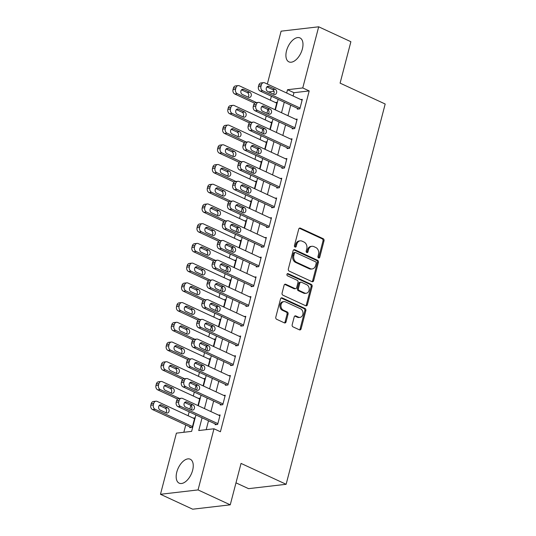 <?xml version="1.0" encoding="UTF-8"?>
<svg xmlns="http://www.w3.org/2000/svg" width="536" height="536" viewBox="0 0 536 536"><rect width="100%" height="100%" fill="white"/><g stroke="black" fill="none" stroke-linecap="round" stroke-linejoin="round"><path stroke-width="0.8" d="M318.565 257.95A1.159 0.925 83.4 0 0 319.737 257.273L324.019 240.818A1.662 1.32 83.4 0 0 323.161 238.681L300.401 228.142A1.662 1.32 83.4 0 0 299.805 228.041A1.662 1.32 83.4 0 0 298.733 229.107L294.445 245.562A1.159 0.925 83.4 0 0 296.214 246.379L296.77 244.249A5.313 4.228 83.4 0 1 300.207 240.852A5.313 4.228 83.4 0 1 302.11 241.167L304.006 242.044A5.313 4.228 83.4 0 1 306.76 248.878L306.203 251.009A1.159 0.925 83.4 0 0 307.979 251.826L308.528 249.696A5.313 4.228 83.4 0 1 311.965 246.292A5.313 4.228 83.4 0 1 313.868 246.614L315.764 247.491A5.313 4.228 83.4 0 1 318.518 254.325L317.962 256.456A1.159 0.925 83.4 0 0 318.565 257.95M318.451 257.883A1.159 0.925 83.4 0 0 318.719 257.387L323.007 240.932A1.662 1.32 83.4 0 0 322.143 238.801L299.383 228.262A1.662 1.32 83.4 0 0 299.316 228.229M294.934 246.995A1.159 0.925 83.4 0 0 295.202 246.5L295.758 244.369L296.77 244.249M306.692 252.436A1.159 0.925 83.4 0 0 306.961 251.947L307.517 249.816L308.528 249.696M176.786 472.115A13.192 7.169 114.8 0 1 190.253 459.225A13.192 7.169 114.8 0 1 192.632 470.273A13.192 7.169 114.8 0 1 179.165 483.164A13.192 7.169 114.8 0 1 176.786 472.115M286.526 50.813A13.192 7.169 114.8 0 1 299.993 37.922A13.192 7.169 114.8 0 1 302.371 48.97A13.192 7.169 114.8 0 1 288.904 61.861A13.192 7.169 114.8 0 1 286.526 50.813M292.174 324.736A1.662 1.32 83.4 0 0 293.031 326.873L299.416 329.828A1.662 1.32 83.4 0 0 300.013 329.928A1.662 1.32 83.4 0 0 301.085 328.87L305.848 310.592A1.662 1.32 83.4 0 0 304.984 308.455L282.224 297.916A1.662 1.32 83.4 0 0 281.628 297.815A1.662 1.32 83.4 0 0 280.556 298.88L275.799 317.158A1.662 1.32 83.4 0 0 276.656 319.288L284.368 322.86A1.662 1.32 83.4 0 0 284.964 322.96A1.662 1.32 83.4 0 0 286.036 321.901L288.08 314.076A1.662 1.32 83.4 0 0 287.216 311.945L283.39 310.17A4.442 3.538 83.4 0 1 280.931 305.433A4.442 3.538 83.4 0 1 283.959 301.621A4.442 3.538 83.4 0 1 285.547 301.889L300.535 308.823A4.442 3.538 83.4 0 1 302.994 313.56A4.442 3.538 83.4 0 1 299.966 317.379A4.442 3.538 83.4 0 1 298.371 317.111L295.879 315.952A1.662 1.32 83.4 0 0 295.282 315.851A1.662 1.32 83.4 0 0 294.21 316.917L292.174 324.736M267.33 84.058L281.105 31.168L318.685 26.8L350.886 41.714L340.099 83.134L385.183 104.011L286.13 484.289L241.046 463.412L230.252 504.832L198.052 489.917L160.472 494.286L176.404 433.142L191.633 431.373L195.915 414.951M318.685 26.8L302.76 87.944L287.524 89.713L286.666 93.009M202.065 417.799L198.742 430.542L213.978 428.773L220.417 431.755L309.198 90.926L302.76 87.944M213.978 428.773L198.052 489.917M311.965 281.661A1.662 1.32 83.4 0 0 312.562 281.762A1.662 1.32 83.4 0 0 313.634 280.697L318.391 262.419A1.662 1.32 83.4 0 0 317.533 260.288L294.773 249.749A1.662 1.32 83.4 0 0 294.177 249.649A1.662 1.32 83.4 0 0 293.105 250.714L288.341 268.985A1.662 1.32 83.4 0 0 289.206 271.122L311.965 281.661M312.12 286.505L307.356 304.783A1.662 1.32 83.4 0 1 306.284 305.848A1.662 1.32 83.4 0 1 305.694 305.748L282.934 295.209A1.662 1.32 83.4 0 1 282.07 293.071L284.107 285.252A1.662 1.32 83.4 0 1 285.179 284.187A1.662 1.32 83.4 0 1 285.775 284.288L295.008 288.562A1.662 1.32 83.4 0 0 295.604 288.663A1.662 1.32 83.4 0 0 296.676 287.598L298.023 282.412A1.662 1.32 83.4 0 0 297.165 280.274L287.557 275.826A1.159 0.925 83.4 0 1 288.12 273.655L311.262 284.375A1.662 1.32 83.4 0 1 312.12 286.505L311.101 286.626L306.344 304.904L307.356 304.783M309.198 90.926L293.963 92.695L293.105 95.998M290.706 105.197L287.966 115.716M285.574 124.921L282.827 135.441M280.435 144.646L277.695 155.165M275.296 164.371L272.556 174.89M270.157 184.096L267.417 194.615M265.019 203.814L262.278 214.34M259.88 223.539L257.139 234.065M254.747 243.264L252.007 253.789M249.609 262.988L246.868 273.507M244.47 282.713L241.729 293.232M239.331 302.438L236.59 312.957M234.192 322.163L231.452 332.682M229.053 341.881L226.313 352.407M223.921 361.606L221.18 372.131M218.782 381.331L216.042 391.856M213.643 401.055L210.903 411.581M208.504 420.78L206.186 429.678M297.52 108.352L297.312 109.143L299.852 108.841L302.317 99.374L300.79 99.555M292.381 128.077L292.174 128.861L294.713 128.566L297.179 119.099L295.658 119.28M287.242 147.802L287.041 148.586L289.574 148.291L292.046 138.824L290.519 139.005M282.103 167.52L281.903 168.311L284.442 168.016L286.907 158.549L285.38 158.73M276.971 187.245L276.764 188.035L279.303 187.741L281.769 178.274L280.241 178.448M271.832 206.97L271.625 207.76L274.164 207.465L276.63 197.998L275.102 198.173M266.694 226.695L266.486 227.485L269.025 227.19L271.491 217.723L269.97 217.897M261.555 246.419L261.347 247.21L263.886 246.915L266.352 237.448L264.831 237.622M256.416 266.144L256.215 266.935L258.754 266.633L261.22 257.166L259.692 257.347M251.277 285.869L251.076 286.653L253.615 286.358L256.081 276.891L254.553 277.072M246.145 305.594L245.937 306.378L248.476 306.083L250.942 296.616L249.414 296.797M241.006 325.312L240.798 326.102L243.337 325.808L245.803 316.341L244.275 316.515M235.867 345.037L235.659 345.827L238.198 345.532L240.664 336.065L239.143 336.24M230.728 364.761L230.527 365.552L233.06 365.257L235.532 355.79L234.004 355.964M225.589 384.486L225.388 385.277L227.927 384.982L230.393 375.515L228.865 375.689M220.457 404.211L220.249 405.002L222.788 404.707L225.254 395.24L223.726 395.414M215.318 423.936L215.11 424.72L217.65 424.425L220.115 414.958L218.588 415.139M271.377 96.246L270.352 100.165M267.913 109.545L266.948 113.237M266.238 115.97L265.213 119.89M262.774 129.27L261.809 132.962M261.099 135.688L260.081 139.615M257.635 148.995L256.67 152.68M255.96 155.413L254.942 159.339M252.496 168.713L251.538 172.404M250.821 175.138L249.803 179.064M247.357 188.438L246.399 192.129M245.689 194.863L244.664 198.789M242.225 208.162L241.26 211.854M240.55 214.588L239.525 218.514M237.086 227.887L236.121 231.579M235.411 234.312L234.386 238.232M231.947 247.612L230.983 251.304M230.272 254.037L229.254 257.957M226.808 267.337L225.85 271.028M225.133 273.762L224.115 277.682M221.67 287.062L220.711 290.753M220.001 293.48L218.976 297.406M216.531 306.786L215.573 310.471M214.862 313.205L213.837 317.131M211.398 326.504L210.434 330.196M209.723 332.93L208.698 336.856M206.26 346.229L205.295 349.921M204.585 352.655L203.559 356.581M201.121 365.954L200.156 369.646M199.446 372.379L198.427 376.305M195.982 385.679L195.024 389.37M194.307 392.104L193.288 396.024M190.843 405.404L189.885 409.095M189.175 411.829L188.149 415.748M185.751 424.954L183.848 432.277M275.404 102.503L276.931 102.329L275.008 109.713M270.265 122.228L271.792 122.054L269.869 129.437M265.126 141.953L266.653 141.779L264.73 149.162M259.994 161.678L261.514 161.504L259.591 168.887M254.855 181.403L256.382 181.222L254.453 188.612M249.716 201.127L251.243 200.946L249.314 208.337M244.577 220.852L246.104 220.671L244.181 228.061M239.438 240.577L240.965 240.396L239.043 247.786M234.299 260.295L235.827 260.121L233.904 267.504M229.167 280.02L230.688 279.846L228.765 287.229M224.028 299.745L225.555 299.57L223.626 306.954M218.889 319.469L220.417 319.295L218.494 326.679M213.75 339.194L215.278 339.013L213.355 346.403M208.611 358.919L210.139 358.738L208.216 366.128M203.479 378.644L205 378.463L203.077 385.853M198.34 398.369L199.861 398.188L197.938 405.578M189.925 426.884L189.724 427.674L192.263 427.38L194.729 417.913L193.201 418.087M235.981 482.836L248.55 488.658L286.13 484.289M230.252 504.832L192.679 509.2L160.472 494.286M274.03 91.281L268.63 91.911M198.313 405.745L201.054 395.226M203.446 386.021L206.186 375.502M208.584 366.296L211.325 355.777M213.723 346.578L216.464 336.052M218.862 326.853L221.603 316.327M224.001 307.128L226.741 296.602M229.133 287.403L231.874 276.877M234.272 267.678L237.013 257.159M239.411 247.954L242.151 237.435M244.55 228.229L247.29 217.71M249.689 208.504L252.429 197.985M254.828 188.786L257.568 178.26M259.96 169.061L262.7 158.535M265.099 149.336L267.839 138.811M270.238 129.612L272.978 119.093M275.377 109.887L278.117 99.368M284.268 102.215L281.527 112.734M279.129 121.94L276.388 132.459M273.99 141.665L271.25 152.184M268.858 161.383L266.117 171.909M263.719 181.108L260.978 191.633M258.58 200.833L255.84 211.358M253.441 220.557L250.701 231.076M248.302 240.282L245.562 250.801M243.163 260.007L240.423 270.526M238.031 279.732L235.291 290.251M232.892 299.457L230.152 309.976M227.753 319.175L225.013 329.7M222.614 338.899L219.874 349.425M217.475 358.624L214.735 369.15M212.343 378.349L209.596 388.868M207.204 398.074L204.464 408.593M293.963 92.695L287.524 89.713M311.965 246.292L310.947 246.413A5.313 4.228 83.4 0 0 307.517 249.816M300.207 240.852L299.189 240.965A5.313 4.228 83.4 0 0 295.758 244.369M312.039 281.695A1.662 1.32 83.4 0 0 312.615 280.817L317.379 262.54A1.662 1.32 83.4 0 0 316.515 260.409L293.755 249.863A1.662 1.32 83.4 0 0 293.688 249.836M316.18 263.303A1.159 0.925 83.4 0 0 315.577 261.809L295.597 252.563A1.159 0.925 83.4 0 0 294.432 253.233L293.849 255.478A5.313 4.228 83.4 0 0 296.602 262.312L310.257 268.637A5.313 4.228 83.4 0 0 312.16 268.951A5.313 4.228 83.4 0 0 315.597 265.555L316.18 263.303M295.182 252.49L294.163 252.61A1.159 0.925 83.4 0 0 293.413 253.354L294.432 253.233M312.16 268.951L311.148 269.072A5.313 4.228 83.4 0 1 309.239 268.75L295.584 262.426A5.313 4.228 83.4 0 1 292.83 255.598L293.413 253.354M305.761 305.775A1.662 1.32 83.4 0 0 306.344 304.904M295.604 288.663L294.586 288.777A1.662 1.32 83.4 0 1 293.989 288.676L284.763 284.402A1.662 1.32 83.4 0 0 284.69 284.375M287.222 273.829L310.244 284.489L311.262 284.375M304.582 292.998A4.442 3.538 83.4 0 0 306.177 293.266A4.442 3.538 83.4 0 0 309.205 289.447A4.442 3.538 83.4 0 0 306.739 284.71L301.466 282.264A1.662 1.32 83.4 0 0 300.87 282.164A1.662 1.32 83.4 0 0 299.798 283.229L298.445 288.415A1.662 1.32 83.4 0 0 299.302 290.552L304.582 292.998L303.57 293.112A4.442 3.538 83.4 0 0 305.158 293.38L306.177 293.266M300.87 282.164L299.852 282.284A1.662 1.32 83.4 0 0 298.78 283.35L299.798 283.229M303.57 293.112L298.291 290.673A1.662 1.32 83.4 0 1 297.426 288.536L298.78 283.35M311.101 286.626A1.662 1.32 83.4 0 0 310.244 284.489M299.966 317.379L298.947 317.493A4.442 3.538 83.4 0 1 297.359 317.232L294.86 316.072A1.662 1.32 83.4 0 0 294.787 316.039M283.959 301.621L282.941 301.735A4.442 3.538 83.4 0 0 279.919 305.554A4.442 3.538 83.4 0 0 282.378 310.29L283.39 310.17M284.442 322.893A1.662 1.32 83.4 0 0 285.025 322.015L287.062 314.197A1.662 1.32 83.4 0 0 286.197 312.059L282.378 310.29M299.49 329.861A1.662 1.32 83.4 0 0 300.073 328.983L304.83 310.706A1.662 1.32 83.4 0 0 303.972 308.575L281.212 298.036A1.662 1.32 83.4 0 0 281.139 298.003M256.523 102.604L237.314 93.706A3.384 2.693 83.4 0 1 235.559 89.358L235.967 87.783A3.384 2.693 83.4 0 1 238.158 85.613A3.384 2.693 83.4 0 1 239.371 85.82L276.723 103.12M254.667 103.214L234.775 94.001A3.384 2.693 -96.6 0 1 233.019 89.653L233.428 88.078A3.384 2.693 -96.6 0 1 235.619 85.907L238.158 85.613M248.114 97.117A2.707 2.157 83.4 0 0 247.277 92.547L241.488 89.86M242.319 94.436L248.503 97.297A2.707 2.157 83.4 0 0 249.475 97.458A2.707 2.157 83.4 0 0 251.317 95.133A2.707 2.157 83.4 0 0 249.816 92.246L243.632 89.385A2.707 2.157 83.4 0 0 242.667 89.224A2.707 2.157 83.4 0 0 240.825 91.549A2.707 2.157 83.4 0 0 242.319 94.436M300.06 108.058L262.7 90.758A3.384 2.693 83.4 0 1 260.945 86.41L261.36 84.829A3.384 2.693 83.4 0 1 263.545 82.665A3.384 2.693 83.4 0 1 264.757 82.866L302.116 100.165M263.545 82.665L261.005 82.959A3.384 2.693 -96.6 0 0 258.821 85.124L258.406 86.705A3.384 2.693 -96.6 0 0 260.161 91.053L298.84 108.962M267.712 91.482A2.707 2.157 -96.6 0 1 266.211 88.594A2.707 2.157 -96.6 0 1 268.054 86.269A2.707 2.157 -96.6 0 1 269.025 86.437L275.209 89.298A2.707 2.157 -96.6 0 1 276.703 92.185A2.707 2.157 -96.6 0 1 274.861 94.51A2.707 2.157 -96.6 0 1 273.889 94.349L267.712 91.482M266.874 86.912L272.67 89.592A2.707 2.157 -96.6 0 1 273.501 94.169M251.391 122.329L232.175 113.431A3.384 2.693 83.4 0 1 230.42 109.083L230.835 107.501A3.384 2.693 83.4 0 1 233.019 105.337A3.384 2.693 83.4 0 1 234.232 105.538L271.585 122.844M249.528 122.938L229.636 113.726A3.384 2.693 -96.6 0 1 227.88 109.378L228.296 107.796A3.384 2.693 -96.6 0 1 230.48 105.632L233.019 105.337M242.976 116.841A2.707 2.157 83.4 0 0 242.145 112.265L236.349 109.585M237.18 114.161L243.364 117.022A2.707 2.157 83.4 0 0 244.336 117.183A2.707 2.157 83.4 0 0 246.178 114.858A2.707 2.157 83.4 0 0 244.684 111.97L238.5 109.109A2.707 2.157 83.4 0 0 237.528 108.949A2.707 2.157 83.4 0 0 235.686 111.274A2.707 2.157 83.4 0 0 237.18 114.161M246.252 142.053L227.036 133.156A3.384 2.693 83.4 0 1 225.281 128.808L225.696 127.226A3.384 2.693 83.4 0 1 227.88 125.062A3.384 2.693 83.4 0 1 229.093 125.263L266.446 142.563M244.389 142.663L224.497 133.451A3.384 2.693 -96.6 0 1 222.742 129.102L223.157 127.521A3.384 2.693 -96.6 0 1 225.341 125.357L227.88 125.062M237.837 136.566A2.707 2.157 83.4 0 0 237.006 131.99L231.21 129.31M232.048 133.879L238.225 136.747A2.707 2.157 83.4 0 0 239.197 136.908A2.707 2.157 83.4 0 0 241.039 134.583A2.707 2.157 83.4 0 0 239.545 131.695L233.361 128.834A2.707 2.157 83.4 0 0 232.39 128.674A2.707 2.157 83.4 0 0 230.547 130.998A2.707 2.157 83.4 0 0 232.048 133.879M241.113 161.778L221.897 152.881A3.384 2.693 83.4 0 1 220.149 148.532L220.557 146.951A3.384 2.693 83.4 0 1 222.742 144.787A3.384 2.693 83.4 0 1 223.954 144.988L261.313 162.287M239.25 162.388L219.358 153.175A3.384 2.693 -96.6 0 1 217.609 148.827L218.018 147.246A3.384 2.693 -96.6 0 1 220.202 145.082L222.742 144.787M232.704 156.291A2.707 2.157 83.4 0 0 231.867 151.715L226.071 149.035M226.909 153.604L233.093 156.472A2.707 2.157 83.4 0 0 234.058 156.633A2.707 2.157 83.4 0 0 235.907 154.308A2.707 2.157 83.4 0 0 234.406 151.42L228.222 148.559A2.707 2.157 83.4 0 0 227.251 148.392A2.707 2.157 83.4 0 0 225.408 150.723A2.707 2.157 83.4 0 0 226.909 153.604M294.921 127.782L257.561 110.483A3.384 2.693 83.4 0 1 255.813 106.128L256.221 104.554A3.384 2.693 83.4 0 1 258.406 102.389A3.384 2.693 83.4 0 1 259.618 102.59L296.978 119.89M258.406 102.389L255.866 102.684A3.384 2.693 -96.6 0 0 253.682 104.848L253.273 106.423A3.384 2.693 -96.6 0 0 255.022 110.778L293.701 128.687M262.573 111.207A2.707 2.157 -96.6 0 1 261.072 108.319A2.707 2.157 -96.6 0 1 262.915 105.994A2.707 2.157 -96.6 0 1 263.886 106.155L270.07 109.022A2.707 2.157 -96.6 0 1 271.571 111.91A2.707 2.157 -96.6 0 1 269.722 114.235A2.707 2.157 -96.6 0 1 268.757 114.068L262.573 111.207M261.736 106.631L267.531 109.317A2.707 2.157 -96.6 0 1 268.369 113.893M289.782 147.501L252.429 130.201A3.384 2.693 83.4 0 1 250.674 125.853L251.083 124.278A3.384 2.693 83.4 0 1 253.267 122.108A3.384 2.693 83.4 0 1 254.479 122.315L291.839 139.615M253.267 122.108L250.727 122.409A3.384 2.693 -96.6 0 0 248.543 124.573L248.135 126.148A3.384 2.693 -96.6 0 0 249.89 130.496L288.562 148.412M257.434 130.931A2.707 2.157 -96.6 0 1 255.933 128.044A2.707 2.157 -96.6 0 1 257.776 125.719A2.707 2.157 -96.6 0 1 258.747 125.88L264.931 128.747A2.707 2.157 -96.6 0 1 266.432 131.635A2.707 2.157 -96.6 0 1 264.59 133.96A2.707 2.157 -96.6 0 1 263.618 133.792L257.434 130.931M256.597 126.355L262.392 129.042A2.707 2.157 -96.6 0 1 263.23 133.611M284.643 167.225L247.29 149.926A3.384 2.693 83.4 0 1 245.535 145.578L245.944 144.003A3.384 2.693 83.4 0 1 248.135 141.832A3.384 2.693 83.4 0 1 249.347 142.04L286.7 159.339M248.135 141.832L245.595 142.127A3.384 2.693 -96.6 0 0 243.404 144.298L242.996 145.872A3.384 2.693 -96.6 0 0 244.751 150.221L283.423 168.137M252.295 150.656A2.707 2.157 -96.6 0 1 250.794 147.769A2.707 2.157 -96.6 0 1 252.644 145.444A2.707 2.157 -96.6 0 1 253.608 145.604L259.793 148.472A2.707 2.157 -96.6 0 1 261.293 151.353A2.707 2.157 -96.6 0 1 259.451 153.685A2.707 2.157 -96.6 0 1 258.479 153.517L252.295 150.656M251.464 146.08L257.253 148.767A2.707 2.157 -96.6 0 1 258.091 153.336M235.974 181.503L216.765 172.605A3.384 2.693 83.4 0 1 215.01 168.257L215.418 166.676A3.384 2.693 83.4 0 1 217.603 164.512A3.384 2.693 83.4 0 1 218.815 164.713L256.175 182.012M234.111 182.113L214.226 172.9A3.384 2.693 -96.6 0 1 212.47 168.552L212.879 166.971A3.384 2.693 -96.6 0 1 215.063 164.807L217.603 164.512M227.565 176.016A2.707 2.157 83.4 0 0 226.728 171.44L220.933 168.76M221.77 173.329L227.954 176.197A2.707 2.157 83.4 0 0 228.926 176.357A2.707 2.157 83.4 0 0 230.768 174.032A2.707 2.157 83.4 0 0 229.267 171.145L223.083 168.284A2.707 2.157 83.4 0 0 222.112 168.116A2.707 2.157 83.4 0 0 220.269 170.441A2.707 2.157 83.4 0 0 221.77 173.329M279.511 186.95L242.151 169.651A3.384 2.693 83.4 0 1 240.396 165.302L240.805 163.728A3.384 2.693 83.4 0 1 242.996 161.557A3.384 2.693 83.4 0 1 244.208 161.765L281.561 179.064M242.996 161.557L240.456 161.852A3.384 2.693 -96.6 0 0 238.272 164.023L237.857 165.597A3.384 2.693 -96.6 0 0 239.612 169.946L278.291 187.861M247.156 170.381A2.707 2.157 -96.6 0 1 245.662 167.493A2.707 2.157 -96.6 0 1 247.505 165.168A2.707 2.157 -96.6 0 1 248.476 165.329L254.654 168.19A2.707 2.157 -96.6 0 1 256.154 171.078A2.707 2.157 -96.6 0 1 254.312 173.403A2.707 2.157 -96.6 0 1 253.34 173.242L247.156 170.381M246.326 165.805L252.121 168.492A2.707 2.157 -96.6 0 1 252.952 173.061M230.835 201.228L211.626 192.33A3.384 2.693 83.4 0 1 209.871 187.975L210.28 186.401A3.384 2.693 83.4 0 1 212.464 184.237A3.384 2.693 83.4 0 1 213.676 184.438L251.036 201.737M228.979 201.831L209.087 192.625A3.384 2.693 -96.6 0 1 207.332 188.27L207.74 186.696A3.384 2.693 -96.6 0 1 209.931 184.531L212.464 184.237M222.427 195.74A2.707 2.157 83.4 0 0 221.589 191.164L215.794 188.478M216.631 193.054L222.815 195.915A2.707 2.157 83.4 0 0 223.787 196.082A2.707 2.157 83.4 0 0 225.629 193.757A2.707 2.157 83.4 0 0 224.128 190.87L217.944 188.002A2.707 2.157 83.4 0 0 216.98 187.841A2.707 2.157 83.4 0 0 215.13 190.166A2.707 2.157 83.4 0 0 216.631 193.054M225.703 220.946L206.487 212.048A3.384 2.693 83.4 0 1 204.732 207.7L205.141 206.125A3.384 2.693 83.4 0 1 207.332 203.955A3.384 2.693 83.4 0 1 208.544 204.162L245.897 221.462M223.84 221.556L203.948 212.343A3.384 2.693 -96.6 0 1 202.193 207.995L202.601 206.42A3.384 2.693 -96.6 0 1 204.792 204.256L207.332 203.955M217.288 215.459A2.707 2.157 83.4 0 0 216.45 210.889L210.661 208.203M211.492 212.779L217.676 215.64A2.707 2.157 83.4 0 0 218.648 215.807A2.707 2.157 83.4 0 0 220.49 213.482A2.707 2.157 83.4 0 0 218.99 210.594L212.812 207.727A2.707 2.157 83.4 0 0 211.841 207.566A2.707 2.157 83.4 0 0 209.998 209.891A2.707 2.157 83.4 0 0 211.492 212.779M220.564 240.671L201.348 231.773A3.384 2.693 83.4 0 1 199.593 227.425L200.008 225.85A3.384 2.693 83.4 0 1 202.193 223.68A3.384 2.693 83.4 0 1 203.405 223.887L240.758 241.187M218.701 241.28L198.809 232.068A3.384 2.693 -96.6 0 1 197.054 227.72L197.469 226.145A3.384 2.693 -96.6 0 1 199.653 223.974L202.193 223.68M212.149 235.183A2.707 2.157 83.4 0 0 211.318 230.614L205.523 227.927M206.353 232.503L212.537 235.364A2.707 2.157 83.4 0 0 213.509 235.532A2.707 2.157 83.4 0 0 215.351 233.2A2.707 2.157 83.4 0 0 213.857 230.319L207.673 227.452A2.707 2.157 83.4 0 0 206.702 227.291A2.707 2.157 83.4 0 0 204.859 229.616A2.707 2.157 83.4 0 0 206.353 232.503M215.425 260.396L196.21 251.498A3.384 2.693 83.4 0 1 194.454 247.15L194.87 245.575A3.384 2.693 83.4 0 1 197.054 243.404A3.384 2.693 83.4 0 1 198.266 243.612L235.626 260.911M213.562 261.005L193.67 251.793A3.384 2.693 -96.6 0 1 191.915 247.444L192.33 245.87A3.384 2.693 -96.6 0 1 194.514 243.699L197.054 243.404M207.01 254.908A2.707 2.157 83.4 0 0 206.179 250.339L200.384 247.652M201.221 252.228L207.399 255.089A2.707 2.157 83.4 0 0 208.37 255.25A2.707 2.157 83.4 0 0 210.213 252.925A2.707 2.157 83.4 0 0 208.718 250.037L202.534 247.176A2.707 2.157 83.4 0 0 201.563 247.016A2.707 2.157 83.4 0 0 199.72 249.34A2.707 2.157 83.4 0 0 201.221 252.228M210.286 280.12L191.071 271.223A3.384 2.693 83.4 0 1 189.322 266.874L189.731 265.293A3.384 2.693 83.4 0 1 191.915 263.129A3.384 2.693 83.4 0 1 193.127 263.33L230.487 280.636M208.424 280.73L188.531 271.518A3.384 2.693 -96.6 0 1 186.783 267.169L187.191 265.588A3.384 2.693 -96.6 0 1 189.375 263.424L191.915 263.129M201.878 274.633A2.707 2.157 83.4 0 0 201.04 270.057L195.245 267.377M196.082 271.953L202.266 274.814A2.707 2.157 83.4 0 0 203.231 274.975A2.707 2.157 83.4 0 0 205.08 272.65A2.707 2.157 83.4 0 0 203.58 269.762L197.395 266.901A2.707 2.157 83.4 0 0 196.424 266.74A2.707 2.157 83.4 0 0 194.581 269.065A2.707 2.157 83.4 0 0 196.082 271.953M274.372 206.675L237.013 189.375A3.384 2.693 83.4 0 1 235.257 185.027L235.673 183.446A3.384 2.693 83.4 0 1 237.857 181.282A3.384 2.693 83.4 0 1 239.069 181.483L276.422 198.789M237.857 181.282L235.317 181.577A3.384 2.693 -96.6 0 0 233.133 183.741L232.718 185.322A3.384 2.693 -96.6 0 0 234.473 189.67L273.152 207.579M242.017 190.106A2.707 2.157 -96.6 0 1 240.523 187.218A2.707 2.157 -96.6 0 1 242.366 184.893A2.707 2.157 -96.6 0 1 243.337 185.054L249.521 187.915A2.707 2.157 -96.6 0 1 251.016 190.803A2.707 2.157 -96.6 0 1 249.173 193.127A2.707 2.157 -96.6 0 1 248.202 192.967L242.017 190.106M241.187 185.53L246.982 188.21A2.707 2.157 -96.6 0 1 247.813 192.786M269.233 226.4L231.874 209.1A3.384 2.693 83.4 0 1 230.118 204.752L230.534 203.171A3.384 2.693 83.4 0 1 232.718 201.007A3.384 2.693 83.4 0 1 233.93 201.208L271.29 218.507M232.718 201.007L230.179 201.302A3.384 2.693 -96.6 0 0 227.994 203.466L227.586 205.047A3.384 2.693 -96.6 0 0 229.334 209.395L268.013 227.304M236.885 209.824A2.707 2.157 -96.6 0 1 235.384 206.943A2.707 2.157 -96.6 0 1 237.227 204.618A2.707 2.157 -96.6 0 1 238.198 204.779L244.383 207.64A2.707 2.157 -96.6 0 1 245.877 210.527A2.707 2.157 -96.6 0 1 244.034 212.852A2.707 2.157 -96.6 0 1 243.069 212.692L236.885 209.824M236.048 205.255L241.843 207.935A2.707 2.157 -96.6 0 1 242.674 212.511M264.094 246.125L226.735 228.825A3.384 2.693 83.4 0 1 224.986 224.477L225.395 222.896A3.384 2.693 83.4 0 1 227.579 220.732A3.384 2.693 83.4 0 1 228.792 220.933L266.151 238.232M227.579 220.732L225.04 221.026A3.384 2.693 -96.6 0 0 222.855 223.19L222.447 224.772A3.384 2.693 -96.6 0 0 224.202 229.12L262.875 247.029M231.746 229.549A2.707 2.157 -96.6 0 1 230.245 226.661A2.707 2.157 -96.6 0 1 232.088 224.336A2.707 2.157 -96.6 0 1 233.06 224.504L239.244 227.365A2.707 2.157 -96.6 0 1 240.744 230.252A2.707 2.157 -96.6 0 1 238.895 232.577A2.707 2.157 -96.6 0 1 237.93 232.416L231.746 229.549M230.909 224.979L236.704 227.659A2.707 2.157 -96.6 0 1 237.542 232.235M258.955 265.849L221.603 248.55A3.384 2.693 83.4 0 1 219.847 244.202L220.256 242.62A3.384 2.693 83.4 0 1 222.44 240.456A3.384 2.693 83.4 0 1 223.653 240.657L261.012 257.957M222.44 240.456L219.901 240.751A3.384 2.693 -96.6 0 0 217.716 242.915L217.308 244.496A3.384 2.693 -96.6 0 0 219.063 248.845L257.736 266.754M226.607 249.274A2.707 2.157 -96.6 0 1 225.107 246.386A2.707 2.157 -96.6 0 1 226.956 244.061A2.707 2.157 -96.6 0 1 227.921 244.228L234.105 247.089A2.707 2.157 -96.6 0 1 235.606 249.977A2.707 2.157 -96.6 0 1 233.763 252.302A2.707 2.157 -96.6 0 1 232.792 252.141L226.607 249.274M225.77 244.704L231.565 247.384A2.707 2.157 -96.6 0 1 232.403 251.96M253.816 285.574L216.464 268.268A3.384 2.693 83.4 0 1 214.708 263.92L215.117 262.345A3.384 2.693 83.4 0 1 217.308 260.181A3.384 2.693 83.4 0 1 218.52 260.382L255.873 277.682M217.308 260.181L214.769 260.476A3.384 2.693 -96.6 0 0 212.578 262.64L212.169 264.215A3.384 2.693 -96.6 0 0 213.924 268.57L252.603 286.479M221.469 268.998A2.707 2.157 -96.6 0 1 219.974 266.111A2.707 2.157 -96.6 0 1 221.817 263.786A2.707 2.157 -96.6 0 1 222.788 263.947L228.966 266.814A2.707 2.157 -96.6 0 1 230.467 269.702A2.707 2.157 -96.6 0 1 228.624 272.027A2.707 2.157 -96.6 0 1 227.653 271.859L221.469 268.998M220.638 264.422L226.427 267.109A2.707 2.157 -96.6 0 1 227.264 271.685M205.147 299.845L185.938 290.947A3.384 2.693 83.4 0 1 184.183 286.599L184.592 285.018A3.384 2.693 83.4 0 1 186.776 282.854A3.384 2.693 83.4 0 1 187.989 283.055L225.348 300.354M203.291 300.455L183.399 291.242A3.384 2.693 -96.6 0 1 181.644 286.894L182.052 285.313A3.384 2.693 -96.6 0 1 184.237 283.149L186.776 282.854M196.739 294.358A2.707 2.157 83.4 0 0 195.901 289.782L190.106 287.102M190.943 291.671L197.127 294.539A2.707 2.157 83.4 0 0 198.099 294.7A2.707 2.157 83.4 0 0 199.941 292.375A2.707 2.157 83.4 0 0 198.441 289.487L192.257 286.626A2.707 2.157 83.4 0 0 191.285 286.465A2.707 2.157 83.4 0 0 189.443 288.79A2.707 2.157 83.4 0 0 190.943 291.671M248.684 305.292L211.325 287.993A3.384 2.693 83.4 0 1 209.569 283.645L209.985 282.07A3.384 2.693 83.4 0 1 212.169 279.899A3.384 2.693 83.4 0 1 213.382 280.107L250.734 297.406M212.169 279.899L209.63 280.194A3.384 2.693 -96.6 0 0 207.445 282.365L207.03 283.939A3.384 2.693 -96.6 0 0 208.785 288.288L247.465 306.203M216.33 288.723A2.707 2.157 -96.6 0 1 214.835 285.835A2.707 2.157 -96.6 0 1 216.678 283.51A2.707 2.157 -96.6 0 1 217.65 283.671L223.834 286.539A2.707 2.157 -96.6 0 1 225.328 289.427A2.707 2.157 -96.6 0 1 223.485 291.752A2.707 2.157 -96.6 0 1 222.514 291.584L216.33 288.723M215.499 284.147L221.294 286.834A2.707 2.157 -96.6 0 1 222.125 291.403M200.008 319.57L180.8 310.672A3.384 2.693 83.4 0 1 179.044 306.324L179.453 304.743A3.384 2.693 83.4 0 1 181.644 302.579A3.384 2.693 83.4 0 1 182.856 302.78L220.209 320.079M198.153 320.18L178.26 310.967A3.384 2.693 -96.6 0 1 176.505 306.619L176.914 305.038A3.384 2.693 -96.6 0 1 179.104 302.874L181.644 302.579M191.6 314.083A2.707 2.157 83.4 0 0 190.762 309.507L184.974 306.827M185.804 311.396L191.989 314.264A2.707 2.157 83.4 0 0 192.96 314.424A2.707 2.157 83.4 0 0 194.803 312.099A2.707 2.157 83.4 0 0 193.302 309.212L187.118 306.351A2.707 2.157 83.4 0 0 186.153 306.183A2.707 2.157 83.4 0 0 184.304 308.508A2.707 2.157 83.4 0 0 185.804 311.396M243.545 325.017L206.186 307.718A3.384 2.693 83.4 0 1 204.43 303.369L204.846 301.795A3.384 2.693 83.4 0 1 207.03 299.624A3.384 2.693 83.4 0 1 208.243 299.832L245.602 317.131M207.03 299.624L204.491 299.919A3.384 2.693 -96.6 0 0 202.306 302.09L201.891 303.664A3.384 2.693 -96.6 0 0 203.647 308.012L242.326 325.928M211.197 308.448A2.707 2.157 -96.6 0 1 209.697 305.56A2.707 2.157 -96.6 0 1 211.539 303.235A2.707 2.157 -96.6 0 1 212.511 303.396L218.695 306.264A2.707 2.157 -96.6 0 1 220.189 309.145A2.707 2.157 -96.6 0 1 218.346 311.476A2.707 2.157 -96.6 0 1 217.375 311.309L211.197 308.448M210.36 303.872L216.155 306.559A2.707 2.157 -96.6 0 1 216.986 311.128M194.876 339.295L175.661 330.397A3.384 2.693 83.4 0 1 173.905 326.049L174.314 324.468A3.384 2.693 83.4 0 1 176.505 322.304A3.384 2.693 83.4 0 1 177.718 322.505L215.07 339.804M193.014 339.904L173.121 330.692A3.384 2.693 -96.6 0 1 171.366 326.344L171.781 324.762A3.384 2.693 -96.6 0 1 173.965 322.598L176.505 322.304M186.461 333.807A2.707 2.157 83.4 0 0 185.63 329.231L179.835 326.551M180.666 331.121L186.85 333.988A2.707 2.157 83.4 0 0 187.821 334.149A2.707 2.157 83.4 0 0 189.664 331.824A2.707 2.157 83.4 0 0 188.163 328.937L181.985 326.076A2.707 2.157 83.4 0 0 181.014 325.908A2.707 2.157 83.4 0 0 179.171 328.233A2.707 2.157 83.4 0 0 180.666 331.121M238.406 344.742L201.047 327.442A3.384 2.693 83.4 0 1 199.298 323.094L199.707 321.52A3.384 2.693 83.4 0 1 201.891 319.349A3.384 2.693 83.4 0 1 203.104 319.557L240.463 336.856M201.891 319.349L199.352 319.644A3.384 2.693 -96.6 0 0 197.168 321.814L196.759 323.389A3.384 2.693 -96.6 0 0 198.508 327.737L237.187 345.653M206.059 328.173A2.707 2.157 -96.6 0 1 204.558 325.285A2.707 2.157 -96.6 0 1 206.4 322.96A2.707 2.157 -96.6 0 1 207.372 323.121L213.556 325.982A2.707 2.157 -96.6 0 1 215.057 328.87A2.707 2.157 -96.6 0 1 213.207 331.194A2.707 2.157 -96.6 0 1 212.243 331.034L206.059 328.173M205.221 323.597L211.017 326.277A2.707 2.157 -96.6 0 1 211.854 330.853M189.737 359.02L170.522 350.115A3.384 2.693 83.4 0 1 168.766 345.767L169.182 344.192A3.384 2.693 83.4 0 1 171.366 342.028A3.384 2.693 83.4 0 1 172.579 342.229L209.931 359.529M187.875 359.623L167.982 350.417A3.384 2.693 -96.6 0 1 166.227 346.062L166.642 344.487A3.384 2.693 -96.6 0 1 168.827 342.323L171.366 342.028M181.322 353.532A2.707 2.157 83.4 0 0 180.491 348.956L174.696 346.269M175.533 350.846L181.711 353.706A2.707 2.157 83.4 0 0 182.682 353.874A2.707 2.157 83.4 0 0 184.525 351.549A2.707 2.157 83.4 0 0 183.031 348.661L176.846 345.794A2.707 2.157 83.4 0 0 175.875 345.633A2.707 2.157 83.4 0 0 174.032 347.958A2.707 2.157 83.4 0 0 175.533 350.846M233.267 364.467L195.915 347.167A3.384 2.693 83.4 0 1 194.159 342.819L194.568 341.238A3.384 2.693 83.4 0 1 196.752 339.074A3.384 2.693 83.4 0 1 197.965 339.275L235.324 356.581M196.752 339.074L194.213 339.368A3.384 2.693 -96.6 0 0 192.029 341.533L191.62 343.114A3.384 2.693 -96.6 0 0 193.375 347.462L232.048 365.371M200.92 347.898A2.707 2.157 -96.6 0 1 199.419 345.01A2.707 2.157 -96.6 0 1 201.261 342.685A2.707 2.157 -96.6 0 1 202.233 342.846L208.417 345.707A2.707 2.157 -96.6 0 1 209.918 348.594A2.707 2.157 -96.6 0 1 208.075 350.919A2.707 2.157 -96.6 0 1 207.104 350.758L200.92 347.898M200.082 343.321L205.878 346.001A2.707 2.157 -96.6 0 1 206.715 350.578M184.598 378.738L165.383 369.84A3.384 2.693 83.4 0 1 163.634 365.492L164.043 363.917A3.384 2.693 83.4 0 1 166.227 361.746A3.384 2.693 83.4 0 1 167.44 361.954L204.799 379.253M182.736 379.347L162.844 370.135A3.384 2.693 -96.6 0 1 161.095 365.787L161.504 364.212A3.384 2.693 -96.6 0 1 163.688 362.041L166.227 361.746M176.183 373.25A2.707 2.157 83.4 0 0 175.352 368.681L169.557 365.994M170.394 370.57L176.579 373.431A2.707 2.157 83.4 0 0 177.543 373.599A2.707 2.157 83.4 0 0 179.386 371.274A2.707 2.157 83.4 0 0 177.892 368.386L171.708 365.519A2.707 2.157 83.4 0 0 170.736 365.358A2.707 2.157 83.4 0 0 168.894 367.683A2.707 2.157 83.4 0 0 170.394 370.57M228.128 384.191L190.776 366.892A3.384 2.693 83.4 0 1 189.02 362.544L189.429 360.963A3.384 2.693 83.4 0 1 191.613 358.798A3.384 2.693 83.4 0 1 192.826 358.999L230.185 376.299M191.613 358.798L189.081 359.093A3.384 2.693 -96.6 0 0 186.89 361.257L186.481 362.839A3.384 2.693 -96.6 0 0 188.237 367.187L226.909 385.096M195.781 367.616A2.707 2.157 -96.6 0 1 194.28 364.735A2.707 2.157 -96.6 0 1 196.129 362.403A2.707 2.157 -96.6 0 1 197.094 362.57L203.278 365.431A2.707 2.157 -96.6 0 1 204.779 368.319A2.707 2.157 -96.6 0 1 202.936 370.644A2.707 2.157 -96.6 0 1 201.965 370.483L195.781 367.616M194.95 363.046L200.739 365.726A2.707 2.157 -96.6 0 1 201.576 370.302M179.46 398.462L160.251 389.565A3.384 2.693 83.4 0 1 158.495 385.217L158.904 383.642A3.384 2.693 83.4 0 1 161.088 381.471A3.384 2.693 83.4 0 1 162.301 381.679L199.66 398.978M177.597 399.072L157.711 389.86A3.384 2.693 -96.6 0 1 155.956 385.511L156.365 383.937A3.384 2.693 -96.6 0 1 158.549 381.766L161.088 381.471M171.051 392.975A2.707 2.157 83.4 0 0 170.214 388.406L164.418 385.719M165.256 390.295L171.44 393.156A2.707 2.157 83.4 0 0 172.404 393.323A2.707 2.157 83.4 0 0 174.254 390.992A2.707 2.157 83.4 0 0 172.753 388.111L166.569 385.243A2.707 2.157 83.4 0 0 165.597 385.083A2.707 2.157 83.4 0 0 163.755 387.407A2.707 2.157 83.4 0 0 165.256 390.295M222.989 403.916L185.637 386.617A3.384 2.693 83.4 0 1 183.882 382.269L184.29 380.687A3.384 2.693 83.4 0 1 186.481 378.523A3.384 2.693 83.4 0 1 187.694 378.724L225.046 396.024M186.481 378.523L183.942 378.818A3.384 2.693 -96.6 0 0 181.758 380.982L181.342 382.563A3.384 2.693 -96.6 0 0 183.098 386.912L221.777 404.821M190.642 387.34A2.707 2.157 -96.6 0 1 189.148 384.453A2.707 2.157 -96.6 0 1 190.99 382.128A2.707 2.157 -96.6 0 1 191.962 382.295L198.139 385.156A2.707 2.157 -96.6 0 1 199.64 388.044A2.707 2.157 -96.6 0 1 197.797 390.369A2.707 2.157 -96.6 0 1 196.826 390.208L190.642 387.34M189.811 382.771L195.6 385.451A2.707 2.157 -96.6 0 1 196.437 390.027M217.857 423.641L180.498 406.342A3.384 2.693 83.4 0 1 178.743 401.993L179.158 400.412A3.384 2.693 83.4 0 1 181.342 398.248A3.384 2.693 83.4 0 1 182.555 398.449L219.907 415.748M181.342 398.248L178.803 398.543A3.384 2.693 -96.6 0 0 176.619 400.707L176.203 402.288A3.384 2.693 -96.6 0 0 177.959 406.636L216.638 424.546M185.503 407.065A2.707 2.157 -96.6 0 1 184.009 404.178A2.707 2.157 -96.6 0 1 185.851 401.853A2.707 2.157 -96.6 0 1 186.823 402.02L193.007 404.881A2.707 2.157 -96.6 0 1 194.501 407.769A2.707 2.157 -96.6 0 1 192.659 410.094A2.707 2.157 -96.6 0 1 191.687 409.933L185.503 407.065M184.672 402.489L190.468 405.176A2.707 2.157 -96.6 0 1 191.298 409.752M192.464 426.589L155.112 409.29A3.384 2.693 83.4 0 1 153.356 404.941L153.765 403.367A3.384 2.693 83.4 0 1 155.949 401.196A3.384 2.693 83.4 0 1 157.162 401.404L194.521 418.703M191.245 427.5L152.572 409.584A3.384 2.693 -96.6 0 1 150.817 405.236L151.226 403.662A3.384 2.693 -96.6 0 1 153.41 401.491L155.949 401.196M165.912 412.7A2.707 2.157 83.4 0 0 165.075 408.124L159.279 405.444M160.117 410.02L166.301 412.881A2.707 2.157 83.4 0 0 167.272 413.042A2.707 2.157 83.4 0 0 169.115 410.717A2.707 2.157 83.4 0 0 167.614 407.829L161.43 404.968A2.707 2.157 83.4 0 0 160.465 404.807A2.707 2.157 83.4 0 0 158.616 407.132A2.707 2.157 83.4 0 0 160.117 410.02M318.719 257.387L319.737 257.273M295.202 246.5L296.214 246.379M306.961 251.947L307.979 251.826M299.383 228.262L300.401 228.142M322.143 238.801L323.161 238.681M323.007 240.932L324.019 240.818M293.755 249.863L294.773 249.749M316.515 260.409L317.533 260.288M317.379 262.54L318.391 262.419M312.615 280.817L313.634 280.697M292.83 255.598L293.849 255.478M295.584 262.426L296.602 262.312M309.239 268.75L310.257 268.637M284.763 284.402L285.775 284.288M293.989 288.676L295.008 288.562M287.316 273.749L288.12 273.655M297.426 288.536L298.445 288.415M298.291 290.673L299.302 290.552M294.86 316.072L295.879 315.952M297.359 317.232L298.371 317.111M286.197 312.059L287.216 311.945M287.062 314.197L288.08 314.076M285.025 322.015L286.036 321.901M281.212 298.036L282.224 297.916M303.972 308.575L304.984 308.455M304.83 310.706L305.848 310.592M300.073 328.983L301.085 328.87M237.314 93.706L234.775 94.001M235.967 87.783L233.428 88.078M235.559 89.358L233.019 89.653M241.756 89.606L243.632 89.385M247.277 92.547L249.816 92.246M260.161 91.053L262.7 90.758M258.406 86.705L260.945 86.41M258.821 85.124L261.36 84.829M269.025 86.437L267.149 86.651M275.209 89.298L272.67 89.592M232.175 113.431L229.636 113.726M230.835 107.501L228.296 107.796M230.42 109.083L227.88 109.378M236.624 109.331L238.5 109.109M242.145 112.265L244.684 111.97M227.036 133.156L224.497 133.451M225.696 127.226L223.157 127.521M225.281 128.808L222.742 129.102M231.485 129.049L233.361 128.834M237.006 131.99L239.545 131.695M221.897 152.881L219.358 153.175M220.557 146.951L218.018 147.246M220.149 148.532L217.609 148.827M226.346 148.774L228.222 148.559M231.867 151.715L234.406 151.42M255.022 110.778L257.561 110.483M253.273 106.423L255.813 106.128M253.682 104.848L256.221 104.554M263.886 106.155L262.01 106.376M270.07 109.022L267.531 109.317M249.89 130.496L252.429 130.201M248.135 126.148L250.674 125.853M248.543 124.573L251.083 124.278M258.747 125.88L256.871 126.101M264.931 128.747L262.392 129.042M244.751 150.221L247.29 149.926M242.996 145.872L245.535 145.578M243.404 144.298L245.944 144.003M253.608 145.604L251.732 145.826M259.793 148.472L257.253 148.767M216.765 172.605L214.226 172.9M215.418 166.676L212.879 166.971M215.01 168.257L212.47 168.552M221.207 168.498L223.083 168.284M226.728 171.44L229.267 171.145M239.612 169.946L242.151 169.651M237.857 165.597L240.396 165.302M238.272 164.023L240.805 163.728M248.476 165.329L246.594 165.55M254.654 168.19L252.121 168.492M211.626 192.33L209.087 192.625M210.28 186.401L207.74 186.696M209.871 187.975L207.332 188.27M216.068 188.223L217.944 188.002M221.589 191.164L224.128 190.87M206.487 212.048L203.948 212.343M205.141 206.125L202.601 206.42M204.732 207.7L202.193 207.995M210.929 207.948L212.812 207.727M216.45 210.889L218.99 210.594M201.348 231.773L198.809 232.068M200.008 225.85L197.469 226.145M199.593 227.425L197.054 227.72M205.797 227.673L207.673 227.452M211.318 230.614L213.857 230.319M196.21 251.498L193.67 251.793M194.87 245.575L192.33 245.87M194.454 247.15L191.915 247.444M200.658 247.398L202.534 247.176M206.179 250.339L208.718 250.037M191.071 271.223L188.531 271.518M189.731 265.293L187.191 265.588M189.322 266.874L186.783 267.169M195.519 267.122L197.395 266.901M201.04 270.057L203.58 269.762M234.473 189.67L237.013 189.375M232.718 185.322L235.257 185.027M233.133 183.741L235.673 183.446M243.337 185.054L241.461 185.275M249.521 187.915L246.982 188.21M229.334 209.395L231.874 209.1M227.586 205.047L230.118 204.752M227.994 203.466L230.534 203.171M238.198 204.779L236.322 204.993M244.383 207.64L241.843 207.935M224.202 229.12L226.735 228.825M222.447 224.772L224.986 224.477M222.855 223.19L225.395 222.896M233.06 224.504L231.184 224.718M239.244 227.365L236.704 227.659M219.063 248.845L221.603 248.55M217.308 244.496L219.847 244.202M217.716 242.915L220.256 242.62M227.921 244.228L226.045 244.443M234.105 247.089L231.565 247.384M213.924 268.57L216.464 268.268M212.169 264.215L214.708 263.92M212.578 262.64L215.117 262.345M222.788 263.947L220.906 264.168M228.966 266.814L226.427 267.109M185.938 290.947L183.399 291.242M184.592 285.018L182.052 285.313M184.183 286.599L181.644 286.894M190.38 286.84L192.257 286.626M195.901 289.782L198.441 289.487M208.785 288.288L211.325 287.993M207.03 283.939L209.569 283.645M207.445 282.365L209.985 282.07M217.65 283.671L215.774 283.892M223.834 286.539L221.294 286.834M180.8 310.672L178.26 310.967M179.453 304.743L176.914 305.038M179.044 306.324L176.505 306.619M185.242 306.565L187.118 306.351M190.762 309.507L193.302 309.212M203.647 308.012L206.186 307.718M201.891 303.664L204.43 303.369M202.306 302.09L204.846 301.795M212.511 303.396L210.635 303.617M218.695 306.264L216.155 306.559M175.661 330.397L173.121 330.692M174.314 324.468L171.781 324.762M173.905 326.049L171.366 326.344M180.103 326.29L181.985 326.076M185.63 329.231L188.163 328.937M198.508 327.737L201.047 327.442M196.759 323.389L199.298 323.094M197.168 321.814L199.707 321.52M207.372 323.121L205.496 323.342M213.556 325.982L211.017 326.277M170.522 350.115L167.982 350.417M169.182 344.192L166.642 344.487M168.766 345.767L166.227 346.062M174.97 346.015L176.846 345.794M180.491 348.956L183.031 348.661M193.375 347.462L195.915 347.167M191.62 343.114L194.159 342.819M192.029 341.533L194.568 341.238M202.233 342.846L200.357 343.06M208.417 345.707L205.878 346.001M165.383 369.84L162.844 370.135M164.043 363.917L161.504 364.212M163.634 365.492L161.095 365.787M169.832 365.74L171.708 365.519M175.352 368.681L177.892 368.386M188.237 367.187L190.776 366.892M186.481 362.839L189.02 362.544M186.89 361.257L189.429 360.963M197.094 362.57L195.218 362.785M203.278 365.431L200.739 365.726M160.251 389.565L157.711 389.86M158.904 383.642L156.365 383.937M158.495 385.217L155.956 385.511M164.693 385.464L166.569 385.243M170.214 388.406L172.753 388.111M183.098 386.912L185.637 386.617M181.342 382.563L183.882 382.269M181.758 380.982L184.29 380.687M191.962 382.295L190.079 382.51M198.139 385.156L195.6 385.451M177.959 406.636L180.498 406.342M176.203 402.288L178.743 401.993M176.619 400.707L179.158 400.412M186.823 402.02L184.947 402.235M193.007 404.881L190.468 405.176M155.112 409.29L152.572 409.584M153.765 403.367L151.226 403.662M153.356 404.941L150.817 405.236M159.554 405.189L161.43 404.968M165.075 408.124L167.614 407.829"/></g></svg>
